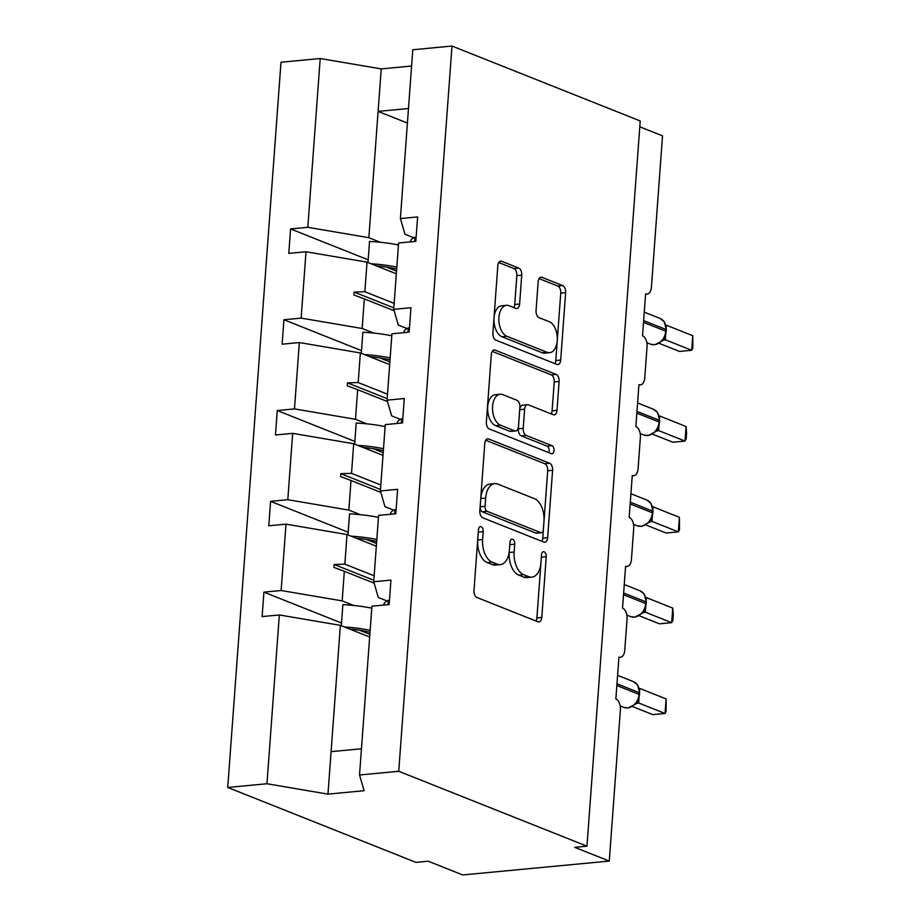 <?xml version="1.0" encoding="UTF-8"?>
<svg xmlns="http://www.w3.org/2000/svg" width="921" height="921" viewBox="0 0 921 921"><rect width="100%" height="100%" fill="white"/><g stroke="black" fill="none" stroke-linecap="round" stroke-linejoin="round"><path stroke-width="1.38" d="M481.119 526.697A4.121 2.372 84.6 0 0 480.428 526.593A4.121 2.372 84.6 0 0 478.448 529.748L473.993 590.453A5.883 3.385 84.6 0 0 476.963 597.51L537.979 621.802A5.883 3.385 84.6 0 0 538.958 621.94A5.883 3.385 84.6 0 0 541.79 617.427L546.245 556.733A4.121 2.372 84.6 0 0 544.161 551.783A4.121 2.372 84.6 0 0 543.482 551.679A4.121 2.372 84.6 0 0 541.502 554.845L540.926 562.696A18.846 10.833 84.6 0 1 531.854 577.133A18.846 10.833 84.6 0 1 528.735 576.661L523.646 574.635A18.846 10.833 84.6 0 1 514.137 552.036L514.724 544.184A4.121 2.372 84.6 0 0 512.64 539.245A4.121 2.372 84.6 0 0 511.961 539.142A4.121 2.372 84.6 0 0 509.969 542.296L509.394 550.148A18.846 10.833 84.6 0 1 500.322 564.596A18.846 10.833 84.6 0 1 497.202 564.113L492.125 562.098A18.846 10.833 84.6 0 1 482.616 539.499L483.191 531.636A4.121 2.372 84.6 0 0 481.119 526.697M521.735 275.172A5.883 3.385 84.6 0 0 518.765 268.103L501.646 261.299A5.883 3.385 84.6 0 0 500.679 261.15A5.883 3.385 84.6 0 0 497.835 265.662L492.885 333.068A5.883 3.385 84.6 0 0 495.855 340.137L556.883 364.417A5.883 3.385 84.6 0 0 557.85 364.566A5.883 3.385 84.6 0 0 560.693 360.053L565.644 292.636A5.883 3.385 84.6 0 0 562.673 285.579L541.985 277.348A5.883 3.385 84.6 0 0 541.018 277.198A5.883 3.385 84.6 0 0 538.175 281.711L536.057 310.561A5.883 3.385 84.6 0 0 539.027 317.63L549.284 321.705A15.749 9.06 84.6 0 1 557.297 338.375A15.749 9.06 84.6 0 1 549.653 352.674A15.749 9.06 84.6 0 1 547.039 352.271L506.872 336.28A15.749 9.06 84.6 0 1 498.86 319.61A15.749 9.06 84.6 0 1 506.515 305.323A15.749 9.06 84.6 0 1 509.117 305.714L515.806 308.385A5.883 3.385 84.6 0 0 516.785 308.535A5.883 3.385 84.6 0 0 519.617 304.022L521.735 275.172L516.854 275.632A5.883 3.385 84.6 0 0 513.883 268.564L498.745 262.543M398.735 771.28L451.992 46.05L412.792 49.757L400.393 218.553L417.616 216.919L415.82 241.371L398.597 242.994L393.728 309.352L410.95 307.718L409.154 332.17L391.932 333.793L387.062 400.151L404.284 398.517L402.489 422.969L385.266 424.593L380.385 490.951L397.607 489.316L395.811 513.768L378.6 515.392L373.719 581.75L390.941 580.115L389.146 604.567L371.923 606.191L359.535 774.987L398.735 771.28L586.965 846.18L574.75 847.343L609.276 861.077L620.397 709.746A9.003 5.169 84.6 0 0 615.85 698.958L618.935 657.053A9.003 5.169 -95.4 0 0 620.42 657.272A9.003 5.169 -95.4 0 0 624.749 650.376L627.063 618.947A9.003 5.169 84.6 0 0 622.527 608.159L625.601 566.254A9.003 5.169 -95.4 0 0 627.086 566.473A9.003 5.169 -95.4 0 0 631.426 559.577L633.729 528.147A9.003 5.169 84.6 0 0 629.193 517.36L632.267 475.455A9.003 5.169 -95.4 0 0 633.752 475.673A9.003 5.169 -95.4 0 0 638.092 468.777L640.394 437.348A9.003 5.169 84.6 0 0 635.858 426.561L638.932 384.656A9.003 5.169 -95.4 0 0 640.429 384.874A9.003 5.169 -95.4 0 0 644.758 377.978L647.06 346.549A9.003 5.169 84.6 0 0 642.524 335.762L645.609 293.857A9.003 5.169 -95.4 0 0 647.095 294.075A9.003 5.169 -95.4 0 0 651.423 287.179L662.533 135.848L639.784 126.799M451.992 46.05L640.222 120.95L586.965 846.18M488.602 438.972A5.883 3.385 84.6 0 0 487.623 438.822A5.883 3.385 84.6 0 0 484.791 443.335L479.841 510.752A5.883 3.385 84.6 0 0 482.811 517.821L543.827 542.101A5.883 3.385 84.6 0 0 544.806 542.25A5.883 3.385 84.6 0 0 547.638 537.737L552.588 470.32A5.883 3.385 84.6 0 0 549.618 463.251L488.602 438.972L486.702 439.156M486.369 421.91L491.319 354.493A5.883 3.385 84.6 0 1 494.151 349.98A5.883 3.385 84.6 0 1 495.13 350.13L556.146 374.421A5.883 3.385 84.6 0 1 559.116 381.478L556.998 410.329A5.883 3.385 84.6 0 1 554.166 414.841A5.883 3.385 84.6 0 1 553.187 414.692L528.435 404.849A5.883 3.385 84.6 0 0 527.468 404.699A5.883 3.385 84.6 0 0 524.636 409.212L523.22 428.346A5.883 3.385 84.6 0 0 526.19 435.414L551.955 445.66A4.121 2.372 84.6 0 1 554.051 450.024A4.121 2.372 84.6 0 1 552.059 453.765A4.121 2.372 84.6 0 1 551.368 453.662L489.339 428.979A5.883 3.385 84.6 0 1 486.369 421.91M368.181 259.826L290.587 228.938L288.791 253.39L306.014 251.755L301.144 318.113L362.16 328.498L373.638 333.068M396.341 273.802L367.042 262.151L306.014 251.755M361.516 350.625L283.921 319.737L282.125 344.189L299.348 342.554L294.478 408.912L355.494 419.297L366.972 423.867M389.664 364.601L360.364 352.95L299.348 342.554M354.85 441.424L277.256 410.536L275.46 434.988L292.682 433.354L287.801 499.712L348.829 510.096L360.295 514.666M382.998 455.4L353.699 443.749L292.682 433.354M348.184 532.223L270.578 501.346L268.782 525.787L286.005 524.153L281.135 590.511L263.913 592.145L262.117 616.586L279.339 614.952L266.952 783.748L227.74 787.455L415.958 862.367L428.173 861.204L462.71 874.95L609.276 861.077M376.332 546.199L347.033 534.548L286.005 524.153M369.666 636.998L340.367 625.347L279.339 614.952M411.595 66.036L381.225 68.902L368.837 237.699L380.304 242.269M368.837 237.699L307.81 227.314L290.587 228.938M396.537 271.108L386.406 267.078M400.393 218.553L404.987 234.279L413.736 237.756M283.921 319.737L301.144 318.113M389.871 361.907L379.728 357.878M393.728 309.352L398.321 325.078L407.07 328.555M277.256 410.536L294.478 408.912M383.194 452.706L373.063 448.677M387.062 400.151L391.655 415.878L400.405 419.354M270.578 501.346L287.801 499.712M376.528 543.505L366.397 539.476M380.385 490.951L384.978 506.677L393.728 510.153M381.225 68.902L320.209 58.518L307.81 227.314M320.209 58.518L280.997 62.225L227.74 787.455M367.042 262.151L364.866 291.75L354.136 292.072L353.929 294.985L364.336 298.899L362.16 328.498M394.13 310.757L364.336 298.899M394.165 303.412L364.866 291.75M360.364 352.95L358.2 382.549L347.47 382.871L347.263 385.784L357.67 389.698L355.494 419.297M387.465 401.556L357.67 389.698M387.499 394.211L358.2 382.549M353.699 443.749L351.523 473.348L340.805 473.67L340.597 476.583L351.005 480.497L348.829 510.096M380.799 492.355L351.005 480.497M380.822 485.01L351.523 473.348M373.719 581.75L378.312 597.476L387.062 600.953M347.033 534.548L344.857 564.147L334.139 564.469L333.92 567.382L344.339 571.296L342.163 600.895L281.135 590.511M374.133 583.154L344.339 571.296M342.163 600.895L353.629 605.465M374.156 575.809L344.857 564.147M369.862 634.304L359.731 630.275M341.518 623.022L263.913 592.145M359.535 774.987L364.129 790.713L327.968 794.132L266.952 783.748M340.367 625.347L327.968 794.132M361.458 748.773L331.088 751.651M407.404 123.057L378.105 111.395L408.475 108.528M373.834 580.265L334.139 564.469M380.5 489.465L340.805 473.67M387.165 398.666L347.47 382.871M393.831 307.867L354.136 292.072M478.321 531.44A4.121 2.372 84.6 0 1 478.31 532.096L477.734 539.959A18.846 10.833 84.6 0 0 487.232 562.558L492.125 562.098M500.322 564.596L495.44 565.057A18.846 10.833 84.6 0 1 492.321 564.573L487.232 562.558M531.854 577.133L526.962 577.605A18.846 10.833 84.6 0 1 523.842 577.122L518.765 575.095A18.846 10.833 84.6 0 1 509.255 552.496L509.831 544.645A4.121 2.372 84.6 0 0 509.854 543.977M535.999 621.007A5.883 3.385 84.6 0 0 536.897 617.899L541.364 557.193A4.121 2.372 84.6 0 0 541.375 556.526M541.847 541.306A5.883 3.385 84.6 0 0 542.757 538.198L547.707 470.781A5.883 3.385 84.6 0 0 544.737 463.724L485.689 440.226M485.045 506.354A4.121 2.372 84.6 0 0 487.128 511.305L540.685 532.614A4.121 2.372 84.6 0 0 541.375 532.718A4.121 2.372 84.6 0 0 543.355 529.563L543.966 521.274A18.846 10.833 84.6 0 0 534.456 498.675L497.847 484.112A18.846 10.833 84.6 0 0 494.727 483.629A18.846 10.833 84.6 0 0 485.655 498.077L485.045 506.354L480.163 506.815A4.121 2.372 84.6 0 0 482.247 511.765L487.128 511.305M541.375 532.718L536.483 533.178A4.121 2.372 84.6 0 1 535.803 533.075L482.247 511.765M494.727 483.629L489.845 484.101A18.846 10.833 84.6 0 0 480.774 498.537L485.655 498.077M480.163 506.815L480.774 498.537M492.217 351.385L551.253 374.882L556.146 374.421M551.207 413.909A5.883 3.385 84.6 0 0 552.105 410.789L554.235 381.939A5.883 3.385 84.6 0 0 551.253 374.882M527.468 404.699L522.575 405.159A5.883 3.385 84.6 0 0 519.743 409.672L518.339 428.806A5.883 3.385 84.6 0 0 521.309 435.875L547.074 446.132L551.955 445.66M548.812 452.648A4.121 2.372 84.6 0 0 547.074 446.132M502.762 394.625A15.749 9.06 84.6 0 0 500.161 394.234A15.749 9.06 84.6 0 0 492.505 408.521A15.749 9.06 84.6 0 0 500.517 425.191L514.666 430.821A5.883 3.385 84.6 0 0 515.645 430.97A5.883 3.385 84.6 0 0 518.477 426.458L519.881 407.324A5.883 3.385 84.6 0 0 516.911 400.255L502.762 394.625M500.161 394.234L495.268 394.695A15.749 9.06 84.6 0 0 487.623 408.982A15.749 9.06 84.6 0 0 495.636 425.652L500.517 425.191M515.645 430.97L510.764 431.431A5.883 3.385 84.6 0 1 509.785 431.293L495.636 425.652M513.837 307.602A5.883 3.385 84.6 0 0 514.735 304.483L516.854 275.632M506.515 305.323L501.623 305.784A15.749 9.06 84.6 0 0 493.967 320.071A15.749 9.06 84.6 0 0 501.991 336.752L506.872 336.28M549.653 352.674L544.76 353.134A15.749 9.06 84.6 0 1 542.158 352.731L501.991 336.752M554.903 363.634A5.883 3.385 84.6 0 0 555.8 360.514L560.751 293.097A5.883 3.385 84.6 0 0 557.781 286.04L539.084 278.603M639.611 694.837A3.005 0.691 4.2 0 0 639.059 694.388A12.894 10.119 -68.3 0 1 627.638 707.892A12.894 10.119 -68.3 0 1 623.793 707.363L628.134 707.973L635.617 704.058L637.136 702.113L639.738 693.087A3.005 0.691 -175.8 0 0 639.197 692.638A12.894 10.119 -68.3 0 0 633.452 681.655L617.588 675.335M666.09 698.912L666.159 711.231L665.02 713.464L666.09 698.912L639.727 688.424L638.656 702.988L665.02 713.464L652.805 714.627L632.508 706.545M638.806 703.034L636.204 703.517M639.738 693.087L637.562 684.856L633.452 681.655M635.904 703.299L638.656 702.988M383.873 605.062L383.907 604.521A47.984 11.087 4.2 0 1 388.305 600.365L387.983 604.671M388.305 600.365L389.445 600.561M371.785 608.194A47.984 11.087 -175.8 0 0 342.865 604.66L341.311 625.716M370.161 630.309A47.984 11.087 -175.8 0 0 344.419 626.959M370.012 632.278A40.789 9.417 -175.8 0 0 349.623 629.031M378.45 517.395A47.984 11.087 -175.8 0 0 349.531 513.86L347.988 534.917M376.827 539.51A47.984 11.087 -175.8 0 0 351.085 536.16M376.677 541.479A40.789 9.417 -175.8 0 0 356.289 538.232M385.116 426.596A47.984 11.087 -175.8 0 0 356.197 423.061L354.654 444.118M383.493 448.711A47.984 11.087 -175.8 0 0 357.751 445.361M383.343 450.68A40.789 9.417 -175.8 0 0 362.955 447.433M391.782 335.797A47.984 11.087 -175.8 0 0 362.862 332.262L361.32 353.319M390.159 357.912A47.984 11.087 -175.8 0 0 364.428 354.562M390.009 359.881A40.789 9.417 -175.8 0 0 369.632 356.634M398.448 244.998A47.984 11.087 -175.8 0 0 369.54 241.463L367.986 262.52M396.824 267.113A47.984 11.087 -175.8 0 0 371.094 263.763M396.686 269.082A40.789 9.417 -175.8 0 0 376.298 265.835M646.277 604.038A3.005 0.691 4.2 0 0 645.736 603.589A12.894 10.119 -68.3 0 1 634.304 617.093A12.894 10.119 -68.3 0 1 630.459 616.563L634.799 617.174L642.282 613.259L643.802 611.314L646.404 602.288A3.005 0.691 -175.8 0 0 645.863 601.839A12.894 10.119 -68.3 0 0 640.118 590.856L624.254 584.536M672.756 608.113L673.263 614.618L672.825 620.432L671.685 622.665L672.756 608.113L646.392 597.625L645.322 612.189L671.685 622.665L659.471 623.828L639.174 615.746M645.483 612.235L642.87 612.718M646.404 602.288L644.24 594.057L640.118 590.856M642.57 612.5L645.322 612.189M390.539 514.263L390.585 513.722A47.984 11.087 4.2 0 1 394.971 509.566L394.649 513.872M394.971 509.566L396.111 509.762M652.943 513.239A3.005 0.691 4.2 0 0 652.402 512.79A12.894 10.119 -68.3 0 1 640.981 526.294A12.894 10.119 -68.3 0 1 637.125 525.764L641.477 526.375L648.948 522.46L650.468 520.515L653.081 511.489A3.005 0.691 -175.8 0 0 652.529 511.04A12.894 10.119 -68.3 0 0 646.795 500.057L630.931 493.737M679.422 517.314L679.502 529.633L678.351 531.866L679.422 517.314L653.058 506.826L651.987 521.39L678.351 531.866L666.136 533.029L645.84 524.947M652.149 521.436L649.535 521.919M653.081 511.489L650.905 503.257L646.795 500.057M649.236 521.7L651.987 521.39M397.204 423.464L397.25 422.923A47.984 11.087 4.2 0 1 401.637 418.767L401.314 423.073M401.637 418.767L402.776 418.963M659.62 422.44A3.005 0.691 4.2 0 0 659.068 421.991A12.894 10.119 -68.3 0 1 647.647 435.495A12.894 10.119 -68.3 0 1 643.791 434.965L648.142 435.575L655.625 431.661L657.134 429.727L659.747 420.69A3.005 0.691 -175.8 0 0 659.194 420.241A12.894 10.119 -68.3 0 0 653.461 409.258L637.597 402.938M686.087 426.515L686.594 433.02L686.168 438.833L685.028 441.067L686.087 426.515L659.724 416.027L658.653 430.591L685.028 441.067L672.814 442.23L652.517 434.148M658.814 430.637L656.201 431.12M657.629 412.55L653.461 409.258M655.913 430.901L658.653 430.591M403.87 332.665L403.916 332.124A47.984 11.087 4.2 0 1 408.302 327.968L407.991 332.274M408.302 327.968L409.442 328.164M666.286 331.641A3.005 0.691 4.2 0 0 665.733 331.192A12.894 10.119 -68.3 0 1 654.313 344.696A12.894 10.119 -68.3 0 1 650.468 344.166L654.808 344.776L662.291 340.862L663.799 338.928L666.413 329.891A3.005 0.691 -175.8 0 0 665.86 329.442A12.894 10.119 -68.3 0 0 660.127 318.459L644.263 312.138M692.765 335.716L692.834 348.034L691.694 350.268L692.765 335.716L666.401 325.228L665.33 339.78L691.694 350.268L679.479 351.431L659.183 343.349M665.48 339.837L662.867 340.321M664.294 321.751L660.127 318.459M662.579 340.102L665.33 339.78M410.547 241.866L410.582 241.325A47.984 11.087 4.2 0 1 414.968 237.169L414.657 241.475M414.968 237.169L416.119 237.365M477.734 539.959L482.616 539.499M492.321 564.573L497.202 564.113M509.831 544.645L514.724 544.184M509.255 552.496L514.137 552.036M518.765 575.095L523.646 574.635M523.842 577.122L528.735 576.661M541.364 557.193L546.245 556.733M536.897 617.899L541.79 617.427M478.31 532.096L483.191 531.636M544.737 463.724L549.618 463.251M547.707 470.781L552.588 470.32M542.757 538.198L547.638 537.737M535.803 533.075L540.685 532.614M493.219 350.314L495.13 350.13M554.235 381.939L559.116 381.478M552.105 410.789L556.998 410.329M519.743 409.672L524.636 409.212M518.339 428.806L523.22 428.346M521.309 435.875L526.19 435.414M509.785 431.293L514.666 430.821M514.735 304.483L519.617 304.022M542.158 352.731L547.039 352.271M540.086 277.532L541.985 277.348M557.781 286.04L562.673 285.579M560.751 293.097L565.644 292.636M555.8 360.514L560.693 360.053M499.746 261.472L501.646 261.299M513.883 268.564L518.765 268.103M616.84 685.535L639.059 694.388L639.197 692.638L616.966 683.796M638.737 703.057A6.597 5.181 76.7 0 0 637.033 702.988M623.505 594.736L645.736 603.589L645.863 601.839L623.632 592.997M645.402 612.258A6.597 5.181 76.7 0 0 643.698 612.189M630.171 503.937L652.402 512.79L652.529 511.04L630.309 502.198M652.068 521.459A6.597 5.181 76.7 0 0 650.364 521.39M636.848 413.138L659.068 421.991L659.194 420.241L636.975 411.399M658.734 430.66A6.597 5.181 76.7 0 0 657.03 430.591M643.514 322.338L665.733 331.192L665.86 329.442L643.641 320.6M665.411 339.861A6.597 5.181 76.7 0 0 663.696 339.791M618.9 657.421L620.42 657.272M625.578 566.622L627.086 566.473M632.243 475.823L633.752 475.673M638.909 385.024L640.429 384.874M645.575 294.225L647.095 294.075M623.793 707.363L620.19 705.923M635.617 704.058L636.918 703.045M630.459 616.563L626.856 615.124M642.282 613.259L643.583 612.246M637.125 525.764L633.521 524.325M648.948 522.46L650.249 521.447M643.791 434.965L640.199 433.526M659.747 420.69L657.571 412.458M655.625 431.661L656.915 430.637M650.468 344.166L646.864 342.727M666.413 329.891L664.237 321.659M662.291 340.862L663.581 339.837"/></g></svg>

